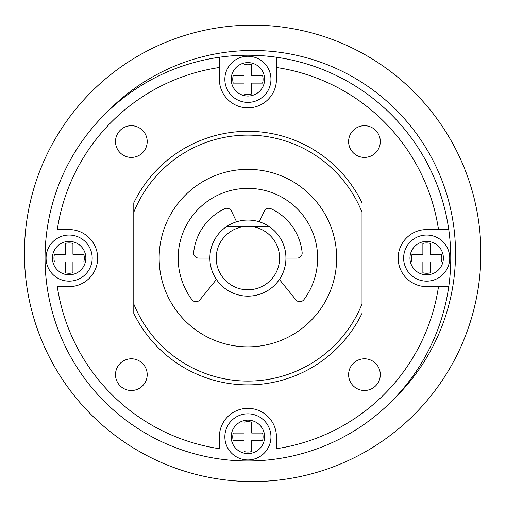 <?xml version="1.0" encoding="UTF-8"?>
<svg xmlns="http://www.w3.org/2000/svg" width="506" height="506" viewBox="0 0 506 506"><rect width="100%" height="100%" fill="white"/><g stroke="black" fill="none" stroke-linecap="round" stroke-linejoin="round"><path stroke-width="0.76" d="M47.501 153.356A228.225 228.225 0 0 0 27.912 213.646M129.245 445.324A228.225 228.225 0 0 1 114.464 434.97A228.225 228.225 0 0 0 129.245 445.324M457.81 353.333A228.225 228.225 0 0 0 477.398 293.037M292.354 478.088A228.225 228.225 0 0 0 352.644 458.499M414.034 91.965A228.225 228.225 0 0 0 91.276 91.965A228.225 228.225 0 0 0 91.276 414.724A228.225 228.225 0 0 0 414.034 414.724A228.225 228.225 0 0 0 414.034 91.965M244.101 451.548A15.161 15.161 0 0 0 251.71 451.548L251.71 440.675L262.582 440.675A15.161 15.161 0 0 0 262.582 433.066L251.71 433.066L251.71 422.194A15.161 15.161 0 0 0 244.101 422.194L244.101 433.066L233.228 433.066A15.161 15.161 0 0 0 233.228 440.675L244.101 440.675L244.101 451.548M430.486 254.29L430.486 243.418A15.161 15.161 0 0 0 422.877 243.418L422.877 254.29L412.004 254.29A15.161 15.161 0 0 0 412.004 261.899L422.877 261.899L422.877 272.772A15.161 15.161 0 0 0 430.486 272.772L430.486 261.899L441.358 261.899A15.161 15.161 0 0 0 441.358 254.29L430.486 254.29M449.733 258.098A23.055 23.055 0 0 1 415.154 278.06A23.055 23.055 0 0 1 415.154 238.13A23.055 23.055 0 0 1 449.733 258.098M285.941 258.098L297.092 258.098A5.073 5.073 0 0 0 302.139 252.507A54.521 54.521 0 0 0 271.058 208.738A5.073 5.073 0 0 0 264.328 211.141L259.236 221.786M236.568 221.786L231.482 211.141A5.073 5.073 0 0 0 224.753 208.738A54.521 54.521 0 0 0 193.671 252.507A5.073 5.073 0 0 0 198.719 258.098L209.863 258.098A38.039 38.039 0 0 1 268.933 226.397A38.039 38.039 0 0 1 265.89 291.614A38.039 38.039 0 0 1 209.863 258.098M226.878 226.397L268.933 226.397M216.435 279.464L199.921 299.83A5.073 5.073 0 0 1 191.913 299.66A69.733 69.733 0 0 1 294.745 206.435A69.733 69.733 0 0 1 303.897 299.66A5.073 5.073 0 0 1 295.883 299.83L279.375 279.464M247.902 226.397A31.701 31.701 0 0 1 275.353 273.942A31.701 31.701 0 0 1 220.452 273.942A31.701 31.701 0 0 1 247.902 226.397M159.15 258.098A88.752 88.752 0 0 1 292.278 181.23A88.752 88.752 0 0 1 292.278 334.959A88.752 88.752 0 0 1 159.15 258.098M362.018 313.366A126.791 126.791 0 0 1 133.793 313.366L133.793 212.223A122.99 122.99 0 0 1 362.018 212.223L362.018 303.967A122.99 122.99 0 0 1 133.793 303.967M362.018 285.46L362.018 212.223M133.793 202.83L133.793 212.223L133.793 202.83A126.791 126.791 0 0 1 362.018 202.83M133.793 230.666L133.793 313.366M348.609 374.649A15.85 15.85 0 0 0 372.378 388.374A15.85 15.85 0 0 0 372.378 360.923A15.85 15.85 0 0 0 348.609 374.649M115.501 374.649A15.85 15.85 0 0 0 139.276 388.374A15.85 15.85 0 0 0 139.276 360.923A15.85 15.85 0 0 0 115.501 374.649M348.609 141.547A15.85 15.85 0 0 0 372.378 155.272A15.85 15.85 0 0 0 372.378 127.822A15.85 15.85 0 0 0 348.609 141.547M115.501 141.547A15.85 15.85 0 0 0 139.276 155.272A15.85 15.85 0 0 0 139.276 127.822A15.85 15.85 0 0 0 115.501 141.547M426.678 229.566A28.526 28.526 0 0 0 398.152 258.098A28.526 28.526 0 0 0 426.678 286.624L438.506 286.624A192.723 192.723 0 0 1 276.434 448.695L276.434 436.874A28.526 28.526 0 0 0 247.902 408.342A28.526 28.526 0 0 0 219.376 436.874L219.376 448.695A192.723 192.723 0 0 1 57.304 286.624L69.126 286.624A28.526 28.526 0 0 0 97.658 258.098A28.526 28.526 0 0 0 69.126 229.566L57.304 229.566A192.723 192.723 0 0 1 219.376 67.494L219.376 57.248A202.868 202.868 0 0 1 276.434 57.248L276.434 67.494L276.434 57.248A202.868 202.868 0 0 1 448.752 229.566L438.506 229.566L448.752 229.566A202.868 202.868 0 0 1 219.376 458.948A202.868 202.868 0 0 1 219.376 57.248L219.376 79.322A28.526 28.526 0 0 0 247.902 107.848A28.526 28.526 0 0 0 276.434 79.322L276.434 67.494A192.723 192.723 0 0 1 438.506 229.566L426.678 229.566M244.101 75.514L233.228 75.514A15.161 15.161 0 0 0 233.228 83.123L244.101 83.123L244.101 93.996A15.161 15.161 0 0 0 251.71 93.996L251.71 83.123L262.582 83.123A15.161 15.161 0 0 0 262.582 75.514L251.71 75.514L251.71 64.641A15.161 15.161 0 0 0 244.101 64.641L244.101 75.514M270.957 79.322A23.055 23.055 0 0 1 236.378 99.284A23.055 23.055 0 0 1 236.378 59.354A23.055 23.055 0 0 1 270.957 79.322M65.325 261.899L65.325 272.772A15.161 15.161 0 0 0 72.934 272.772L72.934 261.899L83.806 261.899A15.161 15.161 0 0 0 83.806 254.29L72.934 254.29L72.934 243.418A15.161 15.161 0 0 0 65.325 243.418L65.325 254.29L54.452 254.29A15.161 15.161 0 0 0 54.452 261.899L65.325 261.899M92.181 258.098A23.055 23.055 0 0 1 57.602 278.06A23.055 23.055 0 0 1 57.602 238.13A23.055 23.055 0 0 1 92.181 258.098A23.055 23.055 0 0 0 57.602 238.13A23.055 23.055 0 0 0 57.602 278.06A23.055 23.055 0 0 0 92.181 258.098M438.506 286.624L448.752 286.624L438.506 286.624M224.854 436.874A23.055 23.055 0 0 1 247.902 413.819A23.055 23.055 0 0 1 270.957 436.874A23.055 23.055 0 0 1 247.902 459.922A23.055 23.055 0 0 1 224.854 436.874A23.055 23.055 0 0 1 247.902 413.819A23.055 23.055 0 0 1 270.957 436.874A23.055 23.055 0 0 1 247.902 459.922A23.055 23.055 0 0 1 224.854 436.874M393.706 399.145A202.868 202.868 0 0 0 396.103 109.897A202.868 202.868 0 0 0 106.855 112.294M443.389 258.098A16.711 16.711 0 0 1 418.323 272.57A16.711 16.711 0 0 1 418.323 243.62A16.711 16.711 0 0 1 443.389 258.098M264.619 79.322A16.711 16.711 0 0 1 239.547 93.793A16.711 16.711 0 0 1 239.547 64.85A16.711 16.711 0 0 1 264.619 79.322M85.843 258.098A16.711 16.711 0 0 1 60.771 272.57A16.711 16.711 0 0 1 60.771 243.62A16.711 16.711 0 0 1 85.843 258.098M264.619 436.874A16.711 16.711 0 0 1 239.547 451.346A16.711 16.711 0 0 1 239.547 422.396A16.711 16.711 0 0 1 264.619 436.874"/></g></svg>
